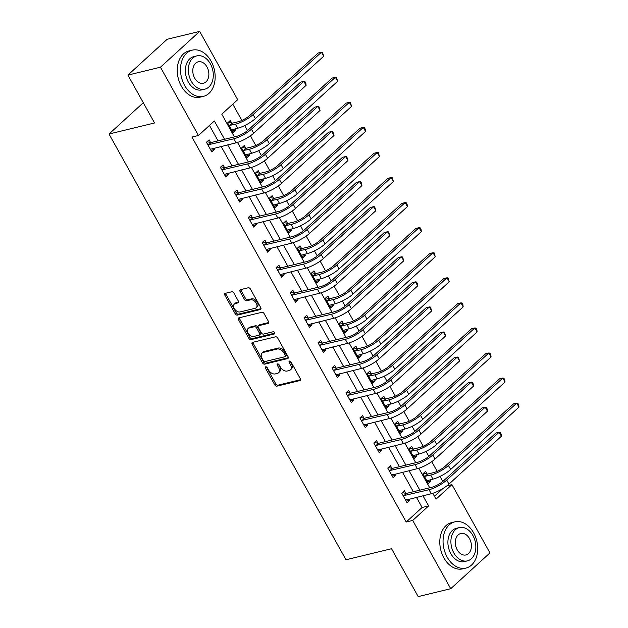 <?xml version="1.0" encoding="UTF-8"?>
<svg xmlns="http://www.w3.org/2000/svg" width="628" height="628" viewBox="0 0 628 628"><rect width="100%" height="100%" fill="white"/><g stroke="black" fill="none" stroke-linecap="round" stroke-linejoin="round"><path stroke-width="0.94" d="M265.715 366.799A1.303 0.856 -132.4 0 0 265.456 366.94A1.303 0.856 -132.4 0 0 265.44 368.126L274.766 384.878A1.868 1.225 -132.4 0 0 276.917 386.142L299.917 380.568A1.868 1.225 -132.4 0 0 300.294 380.372A1.868 1.225 -132.4 0 0 300.31 378.684L290.984 361.924A1.303 0.856 -132.4 0 0 289.477 361.037A1.303 0.856 -132.4 0 0 289.21 361.179A1.303 0.856 -132.4 0 0 289.202 362.356L290.403 364.53A5.974 3.917 -132.4 0 1 290.348 369.931A5.974 3.917 -132.4 0 1 289.123 370.567L287.208 371.03A5.974 3.917 -132.4 0 1 280.316 366.972L279.107 364.805A1.303 0.856 -132.4 0 0 277.6 363.918A1.303 0.856 -132.4 0 0 277.333 364.059A1.303 0.856 -132.4 0 0 277.317 365.237L278.526 367.411A5.974 3.917 -132.4 0 1 278.463 372.812A5.974 3.917 -132.4 0 1 277.246 373.448L275.331 373.911A5.974 3.917 -132.4 0 1 268.431 369.861L267.23 367.686A1.303 0.856 -132.4 0 0 265.715 366.799M266.382 366.893A1.303 0.856 -132.4 0 0 266.5 367.152L275.825 383.912A1.868 1.225 -132.4 0 0 277.976 385.176L300.584 379.697M290.144 361.131A1.303 0.856 -132.4 0 0 290.262 361.39L291.463 363.557L290.403 364.53M278.259 364.012A1.303 0.856 -132.4 0 0 278.377 364.271L279.586 366.438L278.526 367.411M233.867 293.041A1.868 1.225 -132.4 0 0 231.716 291.777L225.264 293.339A1.868 1.225 -132.4 0 0 224.887 293.535A1.868 1.225 -132.4 0 0 224.863 295.223L235.225 313.835A1.868 1.225 -132.4 0 0 237.376 315.099L260.369 309.526A1.868 1.225 -132.4 0 0 260.753 309.329A1.868 1.225 -132.4 0 0 260.769 307.642L250.415 289.029A1.868 1.225 -132.4 0 0 248.256 287.765L240.469 289.649A1.868 1.225 -132.4 0 0 240.084 289.853A1.868 1.225 -132.4 0 0 240.069 291.541L244.496 299.501A1.868 1.225 -132.4 0 0 246.655 300.773L250.517 299.831A4.993 3.273 -132.4 0 1 255.832 302.508A4.993 3.273 -132.4 0 1 256.232 307.736A4.993 3.273 -132.4 0 1 255.211 308.269L240.077 311.943A4.993 3.273 -132.4 0 1 234.77 309.266A4.993 3.273 -132.4 0 1 234.362 304.031A4.993 3.273 -132.4 0 1 235.382 303.505L237.902 302.892A1.868 1.225 -132.4 0 0 238.287 302.696A1.868 1.225 -132.4 0 0 238.302 301.008L233.867 293.041M446.861 485.86L451.94 484.628L489.942 552.907L450.723 588.711L418.185 596.6L391.534 548.723L345.989 559.768L109.021 134.023L154.567 122.97L127.916 75.093L160.454 67.204L199.68 31.4L237.682 99.679L221.786 114.194L234.409 136.888M450.723 588.711L412.714 520.431L428.618 505.917L422.958 495.743M224.549 139.275L214.36 120.969L198.456 135.483L191.956 137.061L406.206 522.009L412.714 520.431M198.456 135.483L160.454 67.204M252.566 342.386A1.868 1.225 -132.4 0 0 252.181 342.582A1.868 1.225 -132.4 0 0 252.166 344.27L262.52 362.882A1.868 1.225 -132.4 0 0 264.678 364.146L287.671 358.572A1.868 1.225 -132.4 0 0 288.048 358.368A1.868 1.225 -132.4 0 0 288.071 356.68L277.709 338.076A1.868 1.225 -132.4 0 0 275.559 336.804L252.566 342.386M248.869 338.359L238.514 319.746A1.868 1.225 -132.4 0 1 238.53 318.058A1.868 1.225 -132.4 0 1 238.915 317.862L261.907 312.281A1.868 1.225 -132.4 0 1 264.066 313.553L268.494 321.512A1.868 1.225 -132.4 0 1 268.478 323.2A1.868 1.225 -132.4 0 1 268.093 323.404L258.767 325.665A1.868 1.225 -132.4 0 0 258.391 325.861A1.868 1.225 -132.4 0 0 258.367 327.549L261.311 332.832A1.868 1.225 -132.4 0 0 263.47 334.104L273.172 331.749A1.303 0.856 -132.4 0 1 274.562 332.447A1.303 0.856 -132.4 0 1 274.671 333.813A1.303 0.856 -132.4 0 1 274.405 333.955L251.027 339.622A1.868 1.225 -132.4 0 1 248.869 338.359L249.928 337.385L239.574 318.781L238.514 319.746M143.302 102.725L109.021 134.023M406.206 522.009L422.11 507.495L416.45 497.321M413.342 491.74L402.501 472.256M399.392 466.675L388.551 447.199M385.443 441.61L374.602 422.134M371.493 416.552L360.653 397.069M357.544 391.487L346.703 372.004M343.594 366.422L332.754 346.946M329.645 341.365L318.804 321.881M315.696 316.3L304.855 296.816M301.746 291.235L290.897 271.751M287.797 266.17L276.948 246.694M273.847 241.113L262.999 221.629M259.898 216.048L249.049 196.564M245.948 190.983L235.1 171.499M231.991 165.918L221.15 146.442M218.042 140.86L209.462 125.443M405.837 493.333L404.385 490.719L401.732 493.137L407.101 502.777L409.746 500.359L409.056 499.119M391.888 468.268L390.435 465.662L387.782 468.08L393.152 477.72L395.797 475.302L395.106 474.054M377.938 443.203L376.486 440.597L373.833 443.015L379.202 452.655L381.848 450.237L381.157 448.989M363.989 418.138L362.537 415.532L359.883 417.95L365.253 427.59L367.898 425.172L367.207 423.924M350.031 393.081L348.587 390.467L345.934 392.885L351.295 402.524L353.949 400.107L353.258 398.866M336.082 368.016L334.638 365.41L331.984 367.827L337.346 377.467L339.999 375.049L339.308 373.801M322.133 342.951L320.68 340.345L318.035 342.762L323.396 352.402L326.05 349.984L325.359 348.736M308.183 317.886L306.731 315.28L304.085 317.697L309.447 327.337L312.1 324.919L311.409 323.671M294.234 292.829L292.781 290.214L290.136 292.64L295.498 302.272L298.151 299.854L297.452 298.614M280.284 267.764L278.832 265.157L276.187 267.575L281.548 277.215L284.201 274.797L283.503 273.549M266.335 242.698L264.883 240.092L262.237 242.51L267.599 252.15L270.252 249.732L269.553 248.484M252.385 217.633L250.933 215.027L248.288 217.445L253.649 227.085L256.303 224.667L255.604 223.419M238.436 192.576L236.984 189.962L234.33 192.388L239.7 202.028L242.353 199.602L241.654 198.362M224.486 167.511L223.034 164.905L220.381 167.323L225.75 176.963L228.404 174.545L227.705 173.297M210.537 142.446L209.085 139.84L206.431 142.258L211.801 151.898L214.446 149.48L213.756 148.232M442.803 481.472L439.993 476.432M437.151 471.314L431.758 461.635M428.853 456.407L426.043 451.367M423.201 446.249L417.808 436.57M414.904 431.342L412.094 426.302M409.252 421.192L403.859 411.505M400.947 406.285L398.144 401.245M395.302 396.127L389.909 386.448M386.997 381.22L384.195 376.18M381.345 371.062L375.96 361.383M373.048 356.154L370.245 351.115M367.396 345.997L362.011 336.318M359.098 331.089L356.296 326.05M353.446 320.939L348.061 311.26M345.149 306.032L342.346 300.993M339.497 295.874L334.112 286.195M331.199 280.967L328.397 275.928M325.547 270.809L320.162 261.13M317.25 255.902L314.447 250.862M311.598 245.744L306.213 236.065M303.3 230.837L300.498 225.797M297.648 220.687L292.263 211.008M289.351 205.78L286.549 200.74M283.699 195.622L278.314 185.943M275.402 180.715L272.599 175.675M269.75 170.557L264.364 160.878M261.452 155.65L258.65 150.61M255.8 145.492L250.415 135.813M247.503 130.585L244.7 125.545M241.851 120.435L232.784 104.154M434.427 496.246L442.811 488.6M427.04 473.975L425.588 471.369L422.934 473.787L428.304 483.427L430.949 481.009L430.259 479.761M413.091 448.91L411.638 446.304L408.985 448.722L414.354 458.361L417 455.944L416.309 454.696M399.141 423.853L397.689 421.239L395.036 423.665L400.405 433.304L403.05 430.879L402.36 429.638M385.192 398.788L383.739 396.182L381.086 398.599L386.456 408.239L389.101 405.821L388.41 404.573M371.242 373.723L369.79 371.117L367.137 373.534L372.498 383.174L375.151 380.756L374.461 379.508M357.285 348.658L355.841 346.052L353.187 348.469L358.549 358.109L361.202 355.691L360.511 354.443M343.335 323.601L341.883 320.986L339.238 323.412L344.599 333.052L347.253 330.626L346.562 329.386M329.386 298.536L327.934 295.929L325.288 298.347L330.65 307.987L333.303 305.569L332.612 304.321M315.437 273.47L313.984 270.864L311.339 273.282L316.7 282.922L319.354 280.504L318.655 279.256M301.487 248.405L300.035 245.799L297.389 248.217L302.751 257.857L305.404 255.439L304.706 254.191M287.538 223.348L286.085 220.734L283.44 223.16L288.801 232.8L291.455 230.374L290.756 229.134M273.588 198.283L272.136 195.677L269.49 198.095L274.852 207.735L277.505 205.317L276.807 204.069M259.639 173.218L258.186 170.612L255.533 173.03L260.903 182.669L263.556 180.252L262.857 179.004M245.689 148.153L244.237 145.547L241.584 147.965L246.953 157.604L249.606 155.187L248.908 153.939M231.74 123.096L230.288 120.482L227.634 122.907L233.004 132.547L235.649 130.122L234.958 128.881M127.916 75.093L167.142 39.289L199.68 31.4M432.786 493.302L436.036 499.142L451.94 484.628M237.494 142.415L248.358 161.953M251.443 167.48L262.316 187.011M265.393 192.545L276.265 212.076M279.342 217.61L290.214 237.141M293.292 242.667L304.164 262.206M307.241 267.732L318.113 287.263M321.191 292.797L332.063 312.328M335.14 317.862L346.012 337.393M349.089 342.919L359.962 362.458M363.039 367.984L373.911 387.515M376.988 393.05L387.861 412.58M390.938 418.115L401.81 437.645M404.887 443.172L415.76 462.71M418.837 468.237L429.709 487.768M419.849 490.162L409.009 470.678M405.9 465.097L395.059 445.613M391.951 440.032L381.11 420.556M378.001 414.975L367.16 395.491M364.052 389.909L353.211 370.426M350.102 364.844L339.261 345.361M336.153 339.779L325.312 320.304M322.203 314.722L311.355 295.239M308.254 289.657L297.405 270.173M294.304 264.592L283.456 245.116M280.355 239.527L269.506 220.051M266.405 214.47L255.557 194.986M252.448 189.405L241.607 169.921M238.499 164.34L227.658 144.864M422.11 507.495L428.618 505.917M430.949 481.009L427.433 481.864M409.746 500.359L406.23 501.215M395.797 475.302L392.28 476.15M417 455.944L413.483 456.799M381.848 450.237L378.331 451.092M403.05 430.879L399.534 431.734M367.898 425.172L364.381 426.027M389.101 405.821L385.584 406.669M353.949 400.107L350.424 400.962M375.151 380.756L371.627 381.612M339.999 375.049L336.475 375.897M361.202 355.691L357.677 356.547M326.05 349.984L322.525 350.84M347.253 330.626L343.728 331.482M312.1 324.919L308.576 325.775M333.303 305.569L329.779 306.417M298.151 299.854L294.626 300.71M319.354 280.504L315.829 281.36M284.201 274.797L280.677 275.645M305.404 255.439L301.88 256.295M270.252 249.732L266.727 250.588M291.455 230.374L287.93 231.23M256.303 224.667L252.778 225.523M277.505 205.317L273.981 206.165M242.353 199.602L238.828 200.458M263.556 180.252L260.031 181.107M228.404 174.545L224.879 175.393M249.606 155.187L246.082 156.042M214.446 149.48L210.929 150.335M235.649 130.122L232.132 130.977M278.463 372.812L279.523 371.847A5.974 3.917 -132.4 0 0 279.586 366.438M290.348 369.931L291.408 368.966A5.974 3.917 -132.4 0 0 291.463 363.557M252.951 342.291A1.868 1.225 -132.4 0 0 253.225 343.304L263.579 361.909A1.868 1.225 -132.4 0 0 265.738 363.18L288.338 357.693M263.344 360.708A1.303 0.856 -132.4 0 0 264.851 361.595L285.034 356.704A1.303 0.856 -132.4 0 0 285.3 356.563A1.303 0.856 -132.4 0 0 285.316 355.377L284.044 353.093A5.974 3.917 -132.4 0 0 277.144 349.042L263.352 352.387A5.974 3.917 -132.4 0 0 262.127 353.022A5.974 3.917 -132.4 0 0 262.072 358.423L263.344 360.708M286.093 355.731A1.303 0.856 -132.4 0 0 286.36 355.597A1.303 0.856 -132.4 0 0 286.376 354.412L285.316 355.377M262.127 353.022L263.195 352.049A5.974 3.917 -132.4 0 1 264.412 351.421L278.204 348.069A5.974 3.917 -132.4 0 1 285.104 352.127L286.376 354.412M239.299 317.768A1.868 1.225 -132.4 0 0 239.574 318.781M268.768 322.525L259.827 324.7A1.868 1.225 -132.4 0 0 259.45 324.896L258.391 325.861M274.86 333.13L252.087 338.657L251.027 339.622M249.096 328.012A4.993 3.273 -132.4 0 0 248.076 328.538A4.993 3.273 -132.4 0 0 248.476 333.774A4.993 3.273 -132.4 0 0 253.791 336.451L259.121 335.156A1.868 1.225 -132.4 0 0 259.505 334.959A1.868 1.225 -132.4 0 0 259.521 333.264L256.585 327.981A1.868 1.225 -132.4 0 0 254.426 326.717L249.096 328.012L250.156 327.047A4.993 3.273 -132.4 0 0 249.135 327.573L248.076 328.538M259.505 334.959L260.565 333.986A1.868 1.225 -132.4 0 0 260.581 332.298L259.521 333.264M250.156 327.047L255.486 325.751A1.868 1.225 -132.4 0 1 257.645 327.015L260.581 332.298M249.928 337.385A1.868 1.225 -132.4 0 0 252.087 338.657M234.362 304.031L235.421 303.065A4.993 3.273 -132.4 0 1 236.442 302.539L238.577 302.021M256.232 307.736L257.292 306.77A4.993 3.273 -132.4 0 0 256.891 301.542A4.993 3.273 -132.4 0 0 251.577 298.865L250.517 299.831M240.854 289.555A1.868 1.225 -132.4 0 0 241.128 290.568L245.556 298.536A1.868 1.225 -132.4 0 0 247.715 299.799L251.577 298.865M225.656 293.245A1.868 1.225 -132.4 0 0 225.923 294.257L236.285 312.87A1.868 1.225 -132.4 0 0 238.436 314.133L261.044 308.654M423.507 473.269L427.558 474.077L433.359 472.672A9.506 2.433 -29.1 0 0 445.166 466.259L513.492 403.89L516.75 403.098L448.423 465.466A14.263 3.65 150.9 0 1 430.706 475.09L424.387 476.393M427.527 480.42L426.954 481.009M426.852 480.82L432.943 479.109L430.706 475.09M518.979 407.117L516.75 403.098L517.817 403.286L518.712 404.887L518.979 407.117L450.653 469.485A14.263 3.65 150.9 0 1 432.943 479.109M427.558 474.077L424.913 476.503M405.649 500.171L431.263 493.726L429.026 489.714L403.184 495.751M406.324 499.778L405.751 500.367M402.305 492.619L406.355 493.435L431.679 487.297A9.506 2.433 -29.1 0 0 443.486 480.875L495.908 433.022L499.166 432.237L446.736 480.09A14.263 3.65 150.9 0 1 429.026 489.714M501.395 436.248L499.166 432.237L500.233 432.417L501.128 434.026L501.395 436.248L448.973 484.102A14.263 3.65 150.9 0 1 431.263 493.726M406.355 493.435L403.71 495.853M447.128 557.052A23.778 16.885 76.4 0 0 465.984 568.065A23.778 16.885 76.4 0 0 473.63 532.858A23.778 16.885 76.4 0 0 454.774 521.852A23.778 16.885 76.4 0 0 447.128 557.052M454.774 521.852L451.516 522.645A23.778 16.885 76.4 0 0 443.87 557.845A23.778 16.885 76.4 0 0 462.726 568.85L465.984 568.065M467.405 560.867L464.414 561.589A17.121 12.152 -103.6 0 1 450.833 553.668A17.121 12.152 -103.6 0 1 456.344 528.321L459.335 527.599A17.121 12.152 76.4 0 0 453.832 552.938A17.121 12.152 76.4 0 0 467.405 560.867A17.121 12.152 76.4 0 0 472.908 535.519A17.121 12.152 76.4 0 0 459.335 527.599M469.516 538.62A11.029 7.834 76.4 0 0 460.771 533.51A11.029 7.834 76.4 0 0 457.223 549.845A11.029 7.834 76.4 0 0 465.968 554.948A11.029 7.834 76.4 0 0 469.516 538.62M184.577 85.353A23.778 16.885 76.4 0 0 203.433 96.359A23.778 16.885 76.4 0 0 211.087 61.159A23.778 16.885 76.4 0 0 192.231 50.154A23.778 16.885 76.4 0 0 184.577 85.353M192.231 50.154L188.973 50.947A23.778 16.885 76.4 0 0 181.327 86.146A23.778 16.885 76.4 0 0 200.183 97.152L203.433 96.359M204.861 89.168L201.863 89.89A17.121 12.152 -103.6 0 1 188.29 81.97A17.121 12.152 -103.6 0 1 193.801 56.622L196.792 55.9A17.121 12.152 76.4 0 0 191.281 81.24A17.121 12.152 76.4 0 0 204.861 89.168A17.121 12.152 76.4 0 0 210.364 63.821A17.121 12.152 76.4 0 0 196.792 55.9M206.973 66.921A11.029 7.834 76.4 0 0 198.228 61.811A11.029 7.834 76.4 0 0 194.68 78.147A11.029 7.834 76.4 0 0 203.425 83.249A11.029 7.834 76.4 0 0 206.973 66.921M409.558 448.204L413.609 449.02L419.41 447.607A9.506 2.433 -29.1 0 0 431.216 441.194L499.543 378.825L502.8 378.04L434.474 440.409A14.263 3.65 150.9 0 1 416.757 450.033L410.437 451.336M413.577 455.363L413.004 455.944M412.902 455.755L418.994 454.044L416.757 450.033M505.03 382.052L502.8 378.04L503.868 378.221L504.763 379.83L505.03 382.052L436.703 444.42A14.263 3.65 150.9 0 1 418.994 454.044M413.609 449.02L410.963 451.438M395.609 423.139L399.659 423.955L405.46 422.55A9.506 2.433 -29.1 0 0 417.267 416.129L485.593 353.76L488.851 352.975L420.525 415.344A14.263 3.65 150.9 0 1 402.807 424.968L396.488 426.271M399.628 430.298L399.055 430.887M398.953 430.69L405.044 428.987L402.807 424.968M491.08 356.994L488.851 352.975L489.919 353.156L490.813 354.765L491.08 356.994L422.754 419.355A14.263 3.65 150.9 0 1 405.044 428.987M399.659 423.955L397.006 426.373M391.699 475.113L417.314 468.669L415.077 464.649L389.234 470.686M392.374 474.713L391.801 475.302M388.355 467.562L392.406 468.37L417.73 462.232A9.506 2.433 -29.1 0 0 429.536 455.81L481.959 407.965L485.216 407.172L432.786 455.025A14.263 3.65 150.9 0 1 415.077 464.649M487.446 411.191L485.216 407.172L486.284 407.352L487.179 408.961L487.446 411.191L435.023 459.044A14.263 3.65 150.9 0 1 417.314 468.669M392.406 468.37L389.76 470.788M377.75 450.048L403.364 443.604L401.127 439.584L375.285 445.621M378.425 449.648L377.852 450.237M374.406 442.497L378.456 443.305L403.78 437.166A9.506 2.433 -29.1 0 0 415.587 430.753L468.009 382.899L471.267 382.107L418.837 429.96A14.263 3.65 150.9 0 1 401.127 439.584M473.496 386.126L471.267 382.107L472.335 382.295L473.229 383.896L473.496 386.126L421.074 433.979A14.263 3.65 150.9 0 1 403.364 443.604M378.456 443.305L375.803 445.731M381.659 398.081L385.71 398.89L391.511 397.485A9.506 2.433 -29.1 0 0 403.317 391.071L471.644 328.703L474.894 327.91L406.567 390.278A14.263 3.65 150.9 0 1 388.858 399.903L382.538 401.206M385.678 405.233L385.105 405.821M385.003 405.633L391.095 403.922L388.858 399.903M477.131 331.929L474.894 327.91L475.969 328.099L476.864 329.7L477.131 331.929L408.804 394.298A14.263 3.65 150.9 0 1 391.095 403.922M385.71 398.89L383.056 401.308M367.71 373.016L371.76 373.825L377.561 372.42A9.506 2.433 -29.1 0 0 389.368 366.006L457.694 303.638L460.944 302.845L392.618 365.213A14.263 3.65 150.9 0 1 374.908 374.838L368.589 376.141M371.729 380.168L371.156 380.756M371.054 380.568L377.145 378.857L374.908 374.838M463.181 306.864L460.944 302.845L462.02 303.034L462.915 304.635L463.181 306.864L394.855 369.233A14.263 3.65 150.9 0 1 377.145 378.857M371.76 373.825L369.107 376.251M353.752 347.951L357.811 348.768L363.612 347.355A9.506 2.433 -29.1 0 0 375.418 340.941L443.745 278.573L446.995 277.788L378.668 340.156A14.263 3.65 150.9 0 1 360.959 349.78L354.639 351.083M357.779 355.11L357.206 355.691M357.096 355.503L363.196 353.792L360.959 349.78M449.232 281.799L446.995 277.788L448.07 277.969L449.232 281.799L380.906 344.168A14.263 3.65 150.9 0 1 363.196 353.792M357.811 348.768L355.158 351.185M363.8 424.983L389.415 418.538L387.178 414.519L361.336 420.556M364.476 424.591L363.902 425.172M360.456 417.432L364.507 418.248L389.831 412.101A9.506 2.433 -29.1 0 0 401.637 405.688L454.06 357.834L457.31 357.049L404.887 404.895A14.263 3.65 150.9 0 1 387.178 414.519M459.547 361.061L457.31 357.049L458.385 357.23L459.547 361.061L407.125 408.914A14.263 3.65 150.9 0 1 389.415 418.538M364.507 418.248L361.854 420.666M349.851 399.918L375.466 393.473L373.228 389.462L347.386 395.499M350.526 399.526L349.953 400.115M346.507 392.367L350.557 393.183L375.882 387.044A9.506 2.433 -29.1 0 0 387.688 380.623L440.11 332.769L443.36 331.984L390.938 379.838A14.263 3.65 150.9 0 1 373.228 389.462M445.597 335.996L443.36 331.984L444.436 332.165L445.597 335.996L393.175 383.849A14.263 3.65 150.9 0 1 375.466 393.473M350.557 393.183L347.904 395.601M335.894 374.861L361.516 368.416L359.279 364.397L333.437 370.434M336.577 374.461L336.004 375.049M332.55 367.309L336.608 368.118L361.924 361.979A9.506 2.433 -29.1 0 0 373.739 355.558L426.161 307.712L429.411 306.919L376.988 354.773A14.263 3.65 150.9 0 1 359.279 364.397M431.648 310.939L429.411 306.919L430.486 307.1L431.648 310.939L379.226 358.792A14.263 3.65 150.9 0 1 361.516 368.416M336.608 368.118L333.955 370.536M339.803 322.886L343.861 323.703L349.663 322.297A9.506 2.433 -29.1 0 0 361.469 315.876L429.795 253.508L433.045 252.723L364.719 315.091A14.263 3.65 150.9 0 1 347.009 324.715L340.69 326.018M343.83 330.045L343.257 330.634M343.147 330.438L349.246 328.734L347.009 324.715M435.283 256.742L433.045 252.723L434.121 252.903L435.283 256.742L366.956 319.103A14.263 3.65 150.9 0 1 349.246 328.734M343.861 323.703L341.208 326.12M321.944 349.796L347.567 343.351L345.329 339.332L319.487 345.369M322.627 349.396L322.054 349.984M318.6 342.244L322.659 343.053L347.975 336.914A9.506 2.433 -29.1 0 0 359.789 330.501L412.211 282.647L415.461 281.854L363.039 329.708A14.263 3.65 150.9 0 1 345.329 339.332M417.699 285.873L415.461 281.854L416.537 282.043L417.432 283.644L417.699 285.873L365.276 333.727A14.263 3.65 150.9 0 1 347.567 343.351M322.659 343.053L320.005 345.479M325.854 297.829L329.912 298.638L335.713 297.232A9.506 2.433 -29.1 0 0 347.519 290.819L415.846 228.451L419.096 227.658L350.769 290.026A14.263 3.65 150.9 0 1 333.06 299.65L326.741 300.953M329.881 304.98L329.308 305.569M329.198 305.381L335.297 303.669L333.06 299.65M421.333 231.677L419.096 227.658L420.171 227.846L421.066 229.448L421.333 231.677L353.007 294.045A14.263 3.65 150.9 0 1 335.297 303.669M329.912 298.638L327.259 301.055M307.995 324.731L333.617 318.286L331.38 314.267L305.538 320.304M308.678 324.338L308.105 324.919M304.651 317.179L308.709 317.996L334.025 311.849A9.506 2.433 -29.1 0 0 345.84 305.436L398.262 257.582L401.512 256.797L349.089 304.643A14.263 3.65 150.9 0 1 331.38 314.267M403.749 260.808L401.512 256.797L402.587 256.978L403.749 260.808L351.327 308.662A14.263 3.65 150.9 0 1 333.617 318.286M308.709 317.996L306.056 320.413M311.904 272.764L315.963 273.572L321.764 272.167A9.506 2.433 -29.1 0 0 333.57 265.754L401.896 203.386L405.146 202.593L336.82 264.961A14.263 3.65 150.9 0 1 319.11 274.585L312.791 275.888M315.931 279.915L315.358 280.504M315.248 280.316L321.348 278.604L319.11 274.585M407.384 206.612L405.146 202.593L406.222 202.781L407.117 204.383L407.384 206.612L339.057 268.98A14.263 3.65 150.9 0 1 321.348 278.604M315.963 273.572L313.309 275.998M294.045 299.666L319.66 293.221L317.43 289.21L291.588 295.246M294.728 299.273L294.155 299.862M290.701 292.114L294.76 292.931L320.076 286.792A9.506 2.433 -29.1 0 0 331.882 280.371L384.312 232.517L387.562 231.732L335.14 279.586A14.263 3.65 150.9 0 1 317.43 289.21M389.8 235.743L387.562 231.732L388.638 231.913L389.8 235.743L337.377 283.597A14.263 3.65 150.9 0 1 319.66 293.221M294.76 292.931L292.106 295.348M297.955 247.699L302.013 248.515L307.806 247.102A9.506 2.433 -29.1 0 0 319.621 240.689L387.947 178.321L391.197 177.536L322.871 239.904A14.263 3.65 150.9 0 1 305.161 249.528L298.842 250.831M301.982 254.858L301.409 255.439M301.299 255.251L307.398 253.539L305.161 249.528M393.434 181.547L391.197 177.536L392.272 177.716L393.434 181.547L325.108 243.915A14.263 3.65 150.9 0 1 307.398 253.539M302.013 248.515L299.36 250.933M280.096 274.609L305.71 268.164L303.481 264.145L277.639 270.181M280.779 274.208L280.206 274.797M276.752 267.057L280.81 267.866L306.126 261.727A9.506 2.433 -29.1 0 0 317.933 255.306L370.363 207.46L373.613 206.667L321.191 254.521A14.263 3.65 150.9 0 1 303.481 264.145M375.85 210.686L373.613 206.667L374.688 206.847L375.85 210.686L323.428 258.54A14.263 3.65 150.9 0 1 305.71 268.164M280.81 267.866L278.157 270.283M284.005 222.634L288.064 223.45L293.857 222.045A9.506 2.433 -29.1 0 0 305.671 215.624L373.998 153.256L377.247 152.471L308.921 214.839A14.263 3.65 150.9 0 1 291.211 224.463L284.892 225.766M288.032 229.793L287.459 230.382M287.349 230.186L293.449 228.482L291.211 224.463M379.485 156.49L377.247 152.471L378.323 152.651L379.485 156.49L311.158 218.85A14.263 3.65 150.9 0 1 293.449 228.482M288.064 223.45L285.41 225.868M266.146 249.544L291.761 243.099L289.532 239.08L263.689 245.116M266.829 249.143L266.256 249.732M262.802 241.992L266.861 242.801L292.177 236.662A9.506 2.433 -29.1 0 0 303.983 230.248L356.414 182.395L359.663 181.602L307.241 229.456A14.263 3.65 150.9 0 1 289.532 239.08M361.901 185.621L359.663 181.602L360.739 181.79L361.634 183.392L361.901 185.621L309.478 233.475A14.263 3.65 150.9 0 1 291.761 243.099M266.861 242.801L264.207 245.226M270.056 197.577L274.114 198.385L279.907 196.98A9.506 2.433 -29.1 0 0 291.722 190.567L360.048 128.198L363.298 127.406L294.972 189.774A14.263 3.65 150.9 0 1 277.262 199.398L270.935 200.701M274.083 204.728L273.51 205.317M273.4 205.128L279.491 203.417L277.262 199.398M365.535 131.425L363.298 127.406L364.373 127.594L365.268 129.195L365.535 131.425L297.209 193.793A14.263 3.65 150.9 0 1 279.491 203.417M274.114 198.385L271.461 200.803M252.197 224.479L277.811 218.034L275.574 214.015L249.732 220.051M252.88 224.086L252.307 224.667M248.853 216.927L252.911 217.743L278.228 211.597A9.506 2.433 -29.1 0 0 290.034 205.183L342.464 157.33L345.714 156.545L293.292 204.39A14.263 3.65 150.9 0 1 275.574 214.015M347.951 160.556L345.714 156.545L346.789 156.725L347.951 160.556L295.529 208.41A14.263 3.65 150.9 0 1 277.811 218.034M252.911 217.743L250.258 220.161M256.106 172.512L260.165 173.32L265.958 171.915A9.506 2.433 -29.1 0 0 277.764 165.502L346.091 103.133L349.349 102.34L281.022 164.709A14.263 3.65 150.9 0 1 263.313 174.333L256.985 175.636M260.133 179.663L259.56 180.252M259.45 180.063L265.542 178.352L263.313 174.333M351.586 106.36L349.349 102.34L350.424 102.529L351.586 106.36L283.259 168.728A14.263 3.65 150.9 0 1 265.542 178.352M260.165 173.32L257.511 175.746M238.248 199.414L263.862 192.969L261.625 188.957L235.783 194.994M238.93 199.021L238.357 199.61M234.903 191.862L238.954 192.678L264.278 186.54A9.506 2.433 -29.1 0 0 276.084 180.118L328.507 132.265L331.765 131.48L279.342 179.333A14.263 3.65 150.9 0 1 261.625 188.957M334.002 135.491L331.765 131.48L332.84 131.66L334.002 135.491L281.572 183.345A14.263 3.65 150.9 0 1 263.862 192.969M238.954 192.678L236.309 195.096M242.157 147.447L246.207 148.263L252.009 146.858A9.506 2.433 -29.1 0 0 263.815 140.437L332.141 78.068L335.399 77.283L267.073 139.651A14.263 3.65 150.9 0 1 249.363 149.276L243.036 150.579M246.176 154.606L245.611 155.187M245.501 154.998L251.593 153.287L249.363 149.276M337.636 81.295L335.399 77.283L336.475 77.464L337.636 81.295L269.31 143.663A14.263 3.65 150.9 0 1 251.593 153.287M246.207 148.263L243.562 150.681M224.298 174.356L249.913 167.912L247.675 163.892L221.833 169.929M224.973 173.956L224.408 174.545M220.954 166.805L225.005 167.613L250.329 161.475A9.506 2.433 -29.1 0 0 262.135 155.053L314.557 107.207L317.815 106.415L265.393 154.268A14.263 3.65 150.9 0 1 247.675 163.892M320.052 110.434L317.815 106.415L318.891 106.595L320.052 110.434L267.622 158.287A14.263 3.65 150.9 0 1 249.913 167.912M225.005 167.613L222.359 170.031M228.207 122.382L232.258 123.198L238.059 121.793A9.506 2.433 -29.1 0 0 249.866 115.371L318.192 53.003L321.45 52.218L253.123 114.586A14.263 3.65 150.9 0 1 235.414 124.211L229.087 125.514M232.227 129.541L231.661 130.129M231.551 129.933L237.643 128.23L235.414 124.211M323.687 56.237L321.45 52.218L322.517 52.399L323.687 56.237L255.361 118.598A14.263 3.65 150.9 0 1 237.643 128.23M232.258 123.198L229.613 125.616M210.349 149.291L235.963 142.846L233.726 138.827L207.884 144.864M211.024 148.891L210.459 149.48M207.005 141.74L211.055 142.548L236.379 136.409A9.506 2.433 -29.1 0 0 248.186 129.996L300.608 82.142L303.866 81.35L251.443 129.203A14.263 3.65 150.9 0 1 233.726 138.827M306.103 85.369L303.866 81.35L304.933 81.538L305.828 83.139L306.103 85.369L253.673 133.222A14.263 3.65 150.9 0 1 235.963 142.846M211.055 142.548L208.41 144.974M266.5 367.152L265.44 368.126M290.262 361.39L289.202 362.356M278.377 364.271L277.317 365.237M300.529 380.011L299.917 380.568M277.976 385.176L276.917 386.142M275.825 383.912L274.766 384.878M288.283 358.007L287.671 358.572M265.738 363.18L264.678 364.146M263.579 361.909L262.52 362.882M253.225 343.304L252.166 344.27M285.104 352.127L284.044 353.093M278.204 348.069L277.144 349.042M264.412 351.421L263.352 352.387M268.706 322.839L268.093 323.404M259.827 324.7L258.767 325.665M274.836 333.562L274.405 333.955M257.645 327.015L256.585 327.981M255.486 325.751L254.426 326.717M238.514 302.335L237.902 302.892M236.442 302.539L235.382 303.505M247.715 299.799L246.655 300.773M245.556 298.536L244.496 299.501M241.128 290.568L240.069 291.541M260.981 308.968L260.369 309.526M238.436 314.133L237.376 315.099M236.285 312.87L235.225 313.835M225.923 294.257L224.863 295.223M450.653 469.485L448.423 465.466M448.973 484.102L446.736 480.09M436.703 444.42L434.474 440.409M422.754 419.355L420.525 415.344M435.023 459.044L432.786 455.025M421.074 433.979L418.837 429.96M408.804 394.298L406.567 390.278M394.855 369.233L392.618 365.213M380.906 344.168L378.668 340.156M407.125 408.914L404.887 404.895M393.175 383.849L390.938 379.838M379.226 358.792L376.988 354.773M366.956 319.103L364.719 315.091M365.276 333.727L363.039 329.708M353.007 294.045L350.769 290.026M351.327 308.662L349.089 304.643M339.057 268.98L336.82 264.961M337.377 283.597L335.14 279.586M325.108 243.915L322.871 239.904M323.428 258.54L321.191 254.521M311.158 218.85L308.921 214.839M309.478 233.475L307.241 229.456M297.209 193.793L294.972 189.774M295.529 208.41L293.292 204.39M283.259 168.728L281.022 164.709M281.572 183.345L279.342 179.333M269.31 143.663L267.073 139.651M267.622 158.287L265.393 154.268M255.361 118.598L253.123 114.586M253.673 133.222L251.443 129.203M286.36 355.597L285.3 356.563"/></g></svg>
